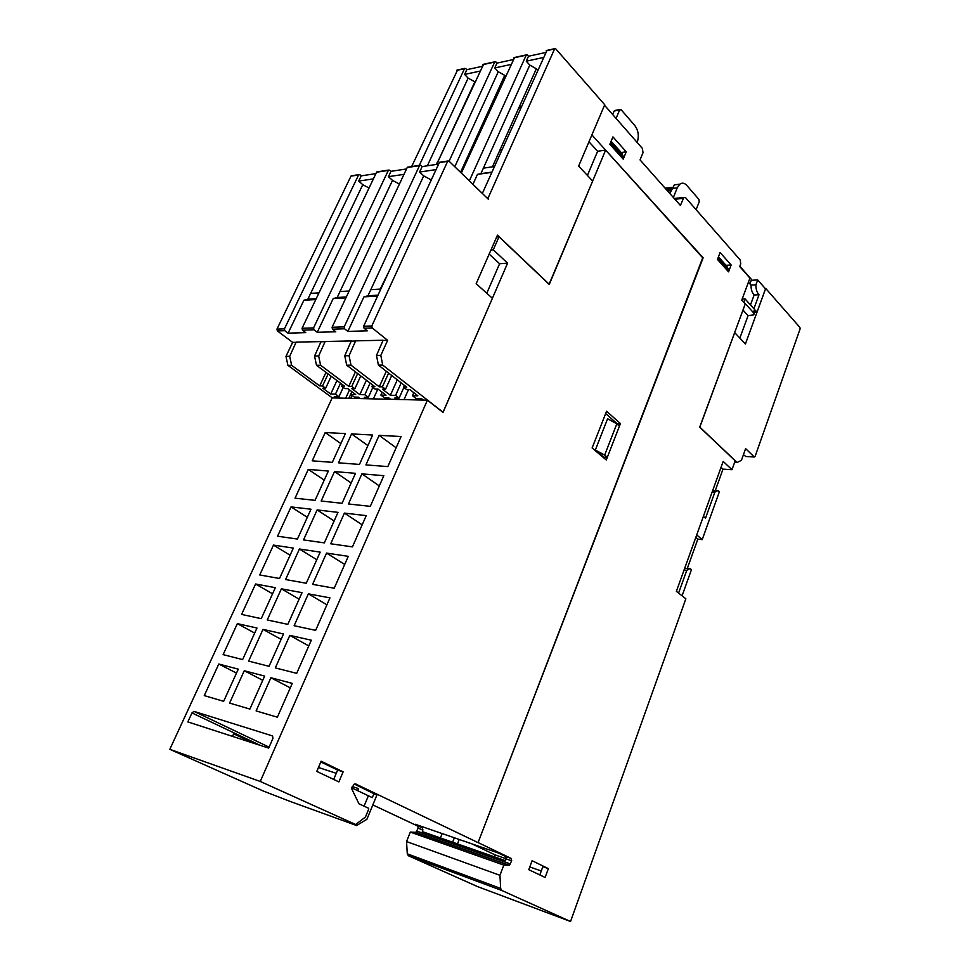 <?xml version="1.0" encoding="UTF-8"?>
<svg xmlns="http://www.w3.org/2000/svg" width="970" height="970" viewBox="0 0 970 970"><rect width="100%" height="100%" fill="white"/><g stroke="black" fill="none" stroke-linecap="round" stroke-linejoin="round"><path stroke-width="1.45" d="M377.694 171.763L376.59 172.211L302.07 328.272L302.458 330.139L305.744 332.637L288.09 333.159L284.828 330.697L284.428 328.866L358.585 174.976L359.943 174.697L361.228 175.861L375.923 173.618M408.297 167.07L407.194 167.531L332.092 327.278L332.48 329.194L335.778 331.764L317.251 332.31L313.965 329.776L313.565 327.896L388.327 170.417L389.685 170.15L390.971 171.326L406.527 168.962M440.404 162.148L439.301 162.608L363.641 326.235L364.041 328.2L367.339 330.831L347.866 331.4L344.568 328.806L344.168 326.878L419.501 165.64L420.871 165.373L422.156 166.585L438.622 164.088M549.25 284.283L497.477 235.164L476.161 283.713L492.396 298.275L443.035 412.238L382.726 365.108L380.81 355.396L387.648 340.337L372.177 327.933L371.789 325.968L447.8 161.008L448.94 161.069L488.601 199.505L488.274 197.625L554.707 48.67L555.701 48.803L604.734 104.76L578.641 166.076L592.658 181.026L549.081 284.295M546.995 50.367L482.345 193.43M537.538 70.107L536.337 68.785L518.707 108.155L520.672 107.791M521.193 106.615L518.707 108.155L499.926 150.059L501.89 149.756M501.187 151.332L499.926 150.059L492.408 166.852M536.337 68.785L529.79 65.075L526.274 61.183L528.505 56.236L545.382 52.562M494.361 166.561L483.375 168.149L529.79 65.075M514.597 57.472L461.32 173.072M505.455 76.145L504.727 75.357L487.158 113.926L488.359 113.708M488.686 112.993L487.158 113.926L468.462 154.945L469.662 154.763M469.225 155.709L468.462 154.945L460.968 171.387M504.727 75.357L498.277 71.731L494.761 67.948L496.979 63.111L512.984 59.619M454.784 166.731L498.277 71.731M462.169 171.205L459.768 171.557M483.606 64.262L436.645 164.391M474.779 81.977L457.488 119.346M457.622 119.055L438.876 159.553M438.695 159.941L436.124 164.463M474.475 81.65L468.134 78.109L464.606 74.423L466.812 69.682L482.005 66.372M427.346 165.797L468.134 78.109M479.786 71.162L464.606 74.423M419.331 165.373L464.509 68.676L465.697 68.506L466.812 69.682M449.086 161.202L494.676 62.068L495.864 61.91L496.979 63.111M469.347 180.844L526.201 55.169L527.389 54.999L528.505 56.236M510.753 64.517L494.761 67.948M491.766 172.369L477.434 174.382L480.902 173.642L483.375 168.149M491.887 172.09L480.902 173.642M543.151 57.557L526.274 61.183M472.948 184.336L477.434 174.382M457.585 69.961L411.656 166.561M591.712 135.339L604.334 105.681M403.859 387.43L399.119 398.076L395.602 395.384L390.364 395.275L382.398 389.188L385.539 389.237L382.41 386.836L379.27 386.8L351.007 365.181L349.067 355.711L355.626 340.846L383.101 340.24L376.493 355.444L378.421 365.12L406.757 387.2L403.496 387.151L406.624 389.576L409.886 389.637L417.864 395.845L412.456 395.736L415.972 398.464L421.477 398.597L423.381 400.089M396.742 399.446L394.838 397.979L399.119 398.076M372.832 387.43L368.321 397.373L364.817 394.741L359.834 394.632L351.88 388.691L354.874 388.74L351.758 386.399L348.776 386.351L320.597 365.253L318.657 356.014L325.156 341.501L351.31 340.931L344.762 355.76L346.69 365.193L374.953 386.739L371.849 386.69L374.966 389.067L378.07 389.115L386.036 395.19L380.883 395.081L384.387 397.748L388.776 397.845L390.68 399.3M366.151 398.706L364.247 397.276L368.321 397.373M343.247 387.406L338.966 396.706L335.462 394.123L330.709 394.026L322.792 388.206L325.641 388.255L322.537 385.975L319.688 385.927L291.63 365.326L289.69 356.305L296.141 342.131L321.046 341.598L314.559 356.063L316.487 365.266L344.653 386.29L341.695 386.254L344.811 388.57L347.757 388.618L355.699 394.547L350.788 394.45L354.292 397.057L358.463 397.154L360.367 398.573M336.178 397.991L334.274 396.597L338.966 396.706M592.209 135.266L702.716 257.814M703.141 257.79L478.064 842.615L702.85 257.474L605.632 150.107L597.629 151.272L588.972 141.79M604.831 105.597L642.407 148.446L643.013 152.678L640.054 159.904L680.406 205.434L683.85 197.431L674.235 198.462M751.241 280.281L757.703 279.942L765.512 288.842L757 312.17L754.769 312.243M757 312.17L754.539 309.442L754.951 311.722L754.102 314.062M741.698 300.348L749.931 278.123L739.722 266.544L740.74 263.816L740.243 260.021L685.608 197.722L683.85 197.431M748.416 282.197L750.998 285.119L755.885 284.865C755.872 289.157 756.915 292.455 759.001 294.759L754.139 294.977C752.041 292.685 750.998 289.399 750.998 285.119M749.907 283.883L751.532 279.518L739.831 266.241M757.703 279.942L755.897 284.877M609.851 144.263L612.943 136.891L626.244 151.817L623.213 159.141L609.851 144.263M611.112 141.256L621.94 153.345L623.48 156.994L623.067 158.971M665.844 189.004L671.907 188.313L670.61 191.563M717.473 259.451L720.104 252.539L731.15 264.98L728.567 271.842L717.473 259.451M728.409 271.673L728.628 270.012L726.918 266.35L718.455 256.868M750.477 304.932L754.139 294.977M759.001 294.759L753.896 308.727L745.057 298.918L743.869 302.106L753.387 312.607L753.799 314.886L748.028 315.602M725.984 265.295L731.15 264.98M621.212 152.532L626.244 151.817M673.374 197.504L677.205 187.865L679.776 184.191C682.153 182.53 684.48 182.93 686.76 185.379L698.909 199.383L699.237 201.748L696.12 209.714M679.497 184.421L674.405 184.821L669.834 193.503M637.144 142.445L637.217 142.263C639.218 136.079 638.393 130.477 634.768 125.457L621.176 109.78L619.587 110.083L616.071 118.425M615.295 110.374L614.143 111.004L612.664 114.533M742.183 299.039L745.057 298.918M478.513 842.772L511.238 858.45L511.687 860.802L509.359 865.252L503.806 865.107L499.962 875.316L500.653 888.435L407.291 853.83L408.382 855.746L477.434 886.544L570.542 921.5L685.863 598.793L676.381 591.348L723.171 461.429L731.998 469.698L735.175 460.798L699.697 427.152L745.287 303.816L741.832 299.997M570.542 921.5L501.732 890.448L500.653 888.435M548.353 868.623L545.104 877.462L528.783 869.678L532.093 860.729L548.353 868.623L542.836 866.719L539.817 874.94M478.064 842.615L355.614 783.942M605.632 150.107L549.262 284.452L499.004 236.789L493.293 249.787L507.589 263.149L443.047 412.42L427.382 400.173L260.263 781.456L355.675 824.512L365.435 817.067L368.709 809.113L368.515 808.228L358.924 803.754L351.479 788.295L354.244 784.136L356.075 784.087M620.436 423.575L606.286 459.986L592.112 447.97L606.565 411.244L620.436 423.575L616.714 423.769M343.125 771.841L338.894 781.905L316.778 771.405L321.118 761.207L343.125 771.841L337.633 770.071L333.838 779.08L330.867 778.098M587.42 175.437L597.629 151.272M742.971 310.073L748.076 315.662L739.843 338.093M745.396 344.023L765.706 288.429L799.935 327.484L800.104 328.903L755.06 456.518L754.223 456.943L745.603 448.601L741.444 460.301L737.103 462.484L699.819 427.115L734.69 332.601L745.396 344.023M743.432 454.712L745.906 456.506L754.284 457.003M734.629 462.338L737.103 462.484M352.061 175.691L350.97 176.14L276.971 329.109L277.371 330.928L292.649 342.386L285.968 356.342L287.908 365.338L332.346 397.894M296.371 342.313L292.649 342.386M325.399 341.683L321.288 341.767M355.869 341.028L351.54 341.125M387.648 340.337L383.332 340.434M379.27 386.8L386.29 371.255M382.41 386.836L388.618 373.062M385.539 389.237L391.722 375.475M390.364 395.275L397.288 379.816M395.602 395.384L401.192 382.859M412.456 395.736L413.802 392.68M403.496 387.151L404.32 385.296M382.726 365.108L378.421 365.12M351.007 365.181L346.69 365.193M380.81 355.396L376.493 355.444M349.067 355.711L344.762 355.76M348.776 386.351L355.432 371.849M351.758 386.399L357.651 373.547M354.874 388.74L360.743 375.911M359.834 394.632L366.405 380.216M364.817 394.741L370.128 383.053M380.883 395.081L382.156 392.232M371.849 386.69L372.625 384.969M320.597 365.253L316.487 365.266M318.657 356.014L314.559 356.063M319.688 385.927L326.005 372.371M322.537 385.975L328.127 373.959M325.641 388.255L331.219 376.263M330.709 394.026L336.942 380.543M335.462 394.123L340.506 383.199M350.788 394.45L352.001 391.783M341.695 386.254L342.434 384.641M291.63 365.326L287.908 365.338M289.69 356.305L285.968 356.342M345.684 398.209L349.491 389.916M404.029 399.616L408.479 389.613M373.414 398.876L377.827 389.103M431.226 180.081L411.353 223.052M411.571 222.591L389.952 269.345M389.77 269.745L380.24 289.084M430.838 179.705L423.696 175.873L419.61 172.042L422.156 166.585M380.834 289.048L370.795 289.666L423.696 175.873M399.422 184.07L392.523 180.384L388.449 176.661L390.971 171.326M349.151 291L339.997 291.57L392.523 180.384M369.049 188.022L362.78 184.7L358.718 181.063L361.228 175.861M318.984 292.867L310.667 293.376L362.78 184.7M315.783 299.56L303.913 300.227L307.89 299.16L310.667 293.376M316.196 298.687L307.89 299.16M373.414 178.892L358.718 181.063M288.09 333.159L303.913 300.227M345.914 297.863L333.207 298.578L337.196 297.487L339.997 291.57M346.338 296.965L337.196 297.487M403.993 174.357L388.449 176.661M317.251 332.31L333.207 298.578M377.585 296.08L363.956 296.856L367.969 295.741L370.795 289.666M378.009 295.171L367.969 295.741M436.076 169.592L419.61 172.042M347.866 331.4L363.956 296.856M506.17 858.886L505.491 860.693L422.35 831.629L422.556 827.713L415.148 824.233L498.301 852.994L505.709 856.534L506.17 858.886L511.687 860.802M457.476 843.912L459.21 839.462M442.15 833.569L440.428 837.947M506.207 858.753L494.991 854.861L494.263 856.765M493.766 858.086L493.148 859.723M494.991 854.861L471.881 843.851M452.626 842.215L454.348 837.789M354.353 784.087L376.857 795.145L366.915 819.25M357.627 790.647L358.488 788.598L352.219 786.512M372.844 804.93L417.706 826.04L418.167 828.247L415.863 832.357L410.322 832.09L406.539 841.548L407.291 853.83M272.946 738.412L268.678 748.1L187.84 721.898L191.975 712.926L193.988 711.374L272.546 735.939L272.946 738.412M320.803 761.947L337.633 770.071M373.899 793.727L372.286 797.643L351.673 787.81M336.263 773.32L318.439 767.488M255.437 743.808L233.915 733.211L232.497 736.375M250.684 742.268L255.571 743.493M250.818 741.953L233.649 733.817M356.899 823.578L356.16 825.373L348.412 821.881L355.675 824.512M368.382 795.752L364.089 806.167M356.16 825.373L292.006 802.105M493.293 249.787L490.965 249.981M496.664 237.007L499.004 236.789M260.263 781.456L169.811 749.325L332.164 397.894L427.382 400.173M238.28 669.154L223.658 701.322L204.27 695.599L218.796 664.013L238.28 669.154M256.977 628.026L242.633 659.588L223.112 654.629L237.359 623.637L256.977 628.026M275.334 587.687L261.245 618.654L241.591 614.422L255.583 584.001L275.334 587.687M293.34 548.086L279.518 578.484L259.742 574.967L273.467 545.091L293.34 548.086M311.006 509.214L297.438 539.053L277.553 536.216L291.036 506.898L311.006 509.214M328.357 471.056L315.044 500.35L295.038 498.18L308.278 469.383L328.357 471.056M345.393 433.59L332.322 462.35L312.219 460.823L325.217 432.535L345.393 433.59M264.652 676.102L249.884 709.07L229.599 703.08L244.258 670.731L264.652 676.102M283.519 633.98L269.042 666.305L248.623 661.116L263.003 629.372L283.519 633.98M302.034 592.658L287.823 624.365L267.271 619.951L281.385 588.814L302.034 592.658M320.185 552.124L306.253 583.237L285.58 579.551L299.427 548.996L320.185 552.124M337.996 512.354L324.332 542.873L303.537 539.914L317.129 509.929L337.996 512.354M355.481 473.324L342.058 503.284L321.167 501.017L334.517 471.578L355.481 473.324M372.638 435.021L359.47 464.424L338.481 462.823L351.576 433.917L372.638 435.021M292.273 683.389L277.359 717.194L256.104 710.913L270.909 677.751L292.273 683.389M311.309 640.2L296.699 673.338L275.31 667.906L289.824 635.386L311.309 640.2M329.97 597.859L315.65 630.354L294.128 625.723L308.363 593.834L329.97 597.859M348.266 556.343L334.226 588.208L312.595 584.364L326.55 553.082L348.266 556.343M366.224 515.628L352.45 546.874L330.709 543.782L344.399 513.094L366.224 515.628M383.829 475.688L370.31 506.34L348.472 503.976L361.907 473.857L383.829 475.688M401.095 436.512L387.842 466.582L365.908 464.909L379.1 435.36L401.095 436.512M218.796 664.013L236.486 673.095M237.359 623.637L254.686 633.083M255.583 584.001L272.546 593.798M273.467 545.091L290.091 555.216M291.036 506.898L307.32 517.337M308.278 469.383L324.235 480.126M325.217 432.535L340.858 443.569M244.258 670.731L262.773 680.309M263.003 629.372L281.118 639.351M281.385 588.814L299.124 599.157M299.427 548.996L316.79 559.714M317.129 509.929L334.129 520.987M334.517 471.578L351.164 482.963M351.576 433.917L367.897 445.618M270.909 677.751L290.297 687.863M289.824 635.386L308.775 645.923M308.363 593.834L326.914 604.795M326.55 553.082L344.702 564.431M344.399 513.094L362.162 524.818M361.907 473.857L379.306 485.946M379.1 435.36L396.124 447.788M291.97 802.129L263.379 791.059L169.811 749.325M489.183 254.067L499.599 263.743L507.589 263.149M541.284 870.963L529.79 866.962M682.08 595.81L691.452 569.657L690.022 568.493L686.772 570.348L678.588 593.082M503.806 865.107L410.322 832.09M499.962 875.316L406.539 841.548M715.387 490.311L723.002 469.14L731.998 469.698M687.403 568.165L697.83 539.15L702.219 539.611L719.376 491.754L718.018 490.517L714.89 492.129L705.517 518.198L703.395 516.355M356.548 825.579L366.951 819.262M686.772 570.348L684.068 569.996M696.702 534.919L702.219 539.611M697.83 539.15L695.805 537.428M718.018 490.517L712.635 490.699M714.89 492.129L712.186 491.923M690.022 568.493L684.602 568.529M721.049 467.322L723.002 469.14M607.305 457.367L603.716 457.149L595.325 450.044L607.608 418.749L616.835 423.829L604.662 455.1L607.329 457.367M616.835 423.829L619.454 426.157M595.325 450.044L604.662 455.1M605.656 413.535L616.847 423.441M486.77 293.231L499.599 263.743M494.676 62.068L482.793 64.675M526.201 55.169L513.773 57.885M554.513 48.973L546.171 50.792M488.274 197.625L486.855 197.807M464.509 68.676L456.773 70.373M623.48 156.994L610.554 142.578M623.383 158.195L610.178 143.475M672.38 187.319L665.093 188.156M671.967 188.168L665.735 188.883M671.276 189.223L666.523 189.768M670.694 190.69L667.651 191.029M670.185 192.63L669.154 192.739M728.628 270.012L717.994 258.105M728.603 271.163L717.667 258.941M677.205 187.865L671.834 188.483M674.926 199.25L683.195 198.365M619.587 110.083L614.143 111.004M745.906 456.506L754.223 456.943M754.539 309.442L753.387 312.607M372.177 327.933L364.041 328.2M344.568 328.806L332.48 329.194M313.965 329.776L302.458 330.139M284.828 330.697L277.371 330.928M348.861 398.294L351.88 391.698M350.8 398.343L352.122 395.445M388.327 170.417L376.59 172.211M313.565 327.896L302.07 328.272M419.501 165.64L407.194 167.531M344.168 326.878L332.092 327.278M447.57 161.347L439.301 162.608M371.789 325.968L363.641 326.235M358.585 174.976L350.97 176.14M284.428 328.866L276.971 329.109M505.709 856.534L511.238 858.45M417.706 826.04L422.556 827.713M423.017 829.944L418.167 828.247M193.988 711.374L269.102 747.143M191.975 712.926L260.469 745.445M510.511 863.955L417.003 831.157M509.007 865.301L415.512 832.393M501.732 890.448L408.382 855.746M482.987 64.396L494.87 61.789M513.979 57.606L526.395 54.878M546.377 50.501L554.707 48.67M456.967 70.095L464.715 68.397M674.405 184.821L679.776 184.191M614.495 110.519L619.927 109.586M376.821 171.896L388.558 170.102M407.424 167.204L419.731 165.312M439.531 162.281L447.8 161.008M351.188 175.825L358.815 174.661M415.863 832.357L509.359 865.252"/></g></svg>
